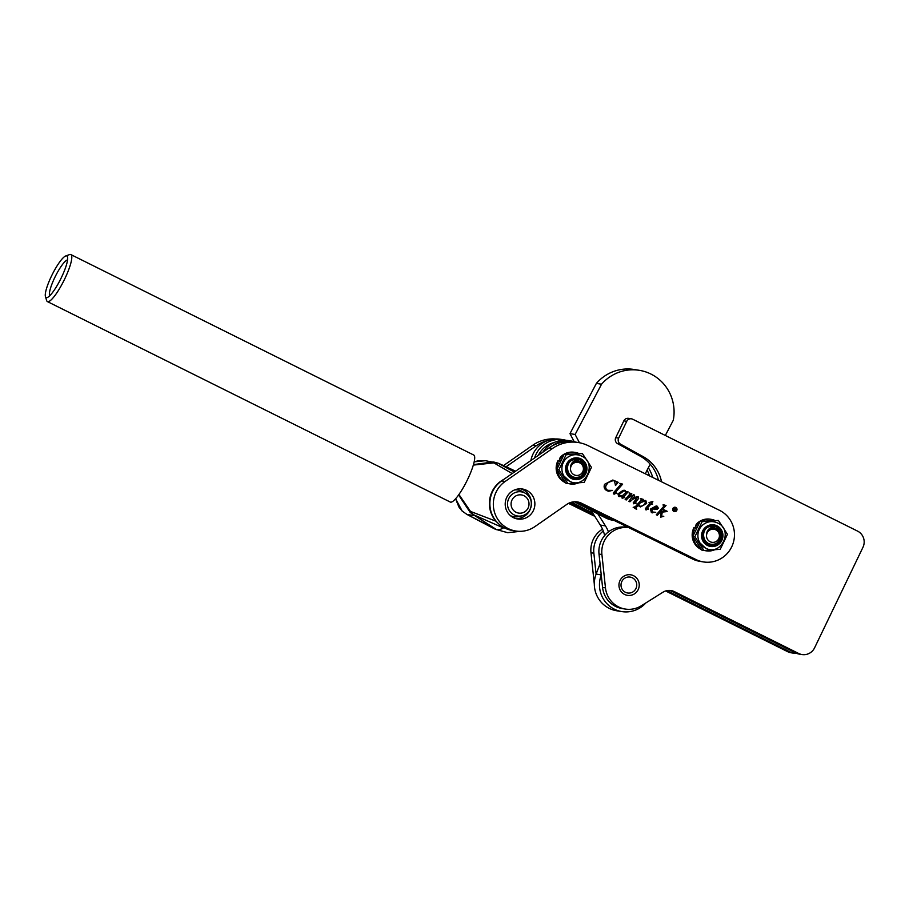 <?xml version="1.0" encoding="UTF-8"?>
<svg xmlns="http://www.w3.org/2000/svg" width="909" height="909" viewBox="0 0 909 909"><rect width="100%" height="100%" fill="white"/><g stroke="black" fill="none" stroke-linecap="round" stroke-linejoin="round"><path stroke-width="1.36" d="M594.316 584.146L590.975 552.763A24.293 23.736 -80.8 0 1 602.508 529.14M649.515 475.873A37.667 36.78 99.2 0 0 647.094 470.123M796.568 653.366A12.147 11.862 -80.8 0 1 793.943 653.241L791.046 652.776A12.147 11.862 -80.8 0 1 787.728 651.708L665.638 590.964M596.099 574.147L593.872 553.229A24.293 23.736 -80.8 0 1 603.303 531.049M793.943 653.241A12.147 11.862 -80.8 0 1 790.625 652.173L666.933 590.634M652.753 477.475A37.667 36.78 99.2 0 0 648.344 467.749M624.574 594.429A10.408 10.158 -80.8 0 1 630.732 574.806A10.408 10.158 -80.8 0 1 638.754 588.18A10.408 10.158 -80.8 0 1 624.574 594.429M661.559 481.804A37.667 36.78 99.2 0 0 643.197 456.648L620.495 444.126A4.556 4.454 -80.8 0 1 618.643 438.138L626.733 421.333A4.556 4.454 -80.8 0 1 632.687 419.219L857.562 531.106A12.147 11.862 -80.8 0 1 862.948 547.332L814.578 647.844A12.147 11.862 -80.8 0 1 798.67 653.469L674.364 591.623A12.147 11.862 99.2 0 0 662.956 592.214L641.379 605.746A24.293 23.736 -80.8 0 1 605.474 587.873L601.917 554.535A24.293 23.736 -80.8 0 1 625.528 527.447A37.667 36.78 99.2 0 0 628.164 527.322M625.199 609.053L622.301 608.587A24.293 23.736 -80.8 0 1 602.576 587.407L599.02 554.07A24.293 23.736 -80.8 0 1 622.631 526.97A37.667 36.78 99.2 0 0 626.869 526.697M658.423 480.259A37.667 36.78 99.2 0 0 640.3 456.182L617.597 443.66A4.556 4.454 -80.8 0 1 615.745 437.661L623.835 420.867A4.556 4.454 -80.8 0 1 628.551 418.356L631.448 418.822M801.988 654.537L799.091 654.071A12.147 11.862 -80.8 0 1 795.773 653.003L671.467 591.157A12.147 11.862 99.2 0 0 669.581 590.418M542.798 452.25A26.577 25.952 -80.8 0 1 568.636 440.592L571.534 441.058A26.577 25.952 -80.8 0 1 575.715 442.104M551.536 446.319A26.577 25.952 -80.8 0 1 571.534 441.058M614.302 520.516L613.018 520.3A26.577 25.952 -80.8 0 1 605.428 517.8L574.352 501.791M614.098 520.414A26.577 25.952 -80.8 0 1 608.326 518.278L578.226 502.757M555.694 438.99A36.451 35.599 99.2 0 0 532.731 445.24L503.506 465.59M568.5 503.381L594.77 516.312M547.968 440.456A36.451 35.599 99.2 0 0 536.208 445.796L506.086 466.772M569.716 502.825L593.713 514.642M675.08 507.506A1.954 1.909 99.2 0 0 672.99 508.574A1.954 1.909 99.2 0 0 674.455 511.358M676.546 510.29A1.954 1.909 99.2 0 0 675.148 507.517A1.954 1.909 99.2 0 0 673.114 508.597A1.954 1.909 99.2 0 0 674.523 511.369A1.954 1.909 99.2 0 0 676.546 510.29M672.887 508.483A2.216 2.17 99.2 0 0 674.478 511.631A2.216 2.17 99.2 0 0 676.785 510.403A2.216 2.17 99.2 0 0 675.182 507.256A2.216 2.17 99.2 0 0 672.887 508.483M674.421 511.619A2.216 2.17 99.2 0 0 676.648 510.381A2.216 2.17 99.2 0 0 675.126 507.245M533.378 510.574A15.192 14.828 99.2 0 0 522.47 489.019A15.192 14.828 99.2 0 0 506.711 497.45A15.192 14.828 99.2 0 0 517.619 519.005A15.192 14.828 99.2 0 0 533.378 510.574M515.903 518.619A15.192 14.828 99.2 0 0 530.606 508.267M531.413 503.302A15.192 14.828 99.2 0 0 520.709 488.849M578.26 442.524L574.783 441.956A36.451 35.599 99.2 0 0 549.081 447.876L501.643 480.906A27.338 26.702 99.2 0 0 492.564 491.644A27.338 26.702 99.2 0 0 512.21 530.436L515.687 531.004A27.338 26.702 99.2 0 0 534.969 526.561L566.773 504.415A15.192 14.828 -80.8 0 1 581.578 503.256L696.033 559.569A27.338 26.702 99.2 0 0 703.396 561.921A27.338 26.702 99.2 0 0 733.199 543.059A27.338 26.702 99.2 0 0 719.485 510.301L588.089 445.649A36.451 35.599 99.2 0 0 578.26 442.524A36.451 35.599 99.2 0 0 552.558 448.444L505.12 481.475A27.338 26.702 99.2 0 0 496.041 492.201A27.338 26.702 99.2 0 0 515.687 531.004M666.967 511.585L662.297 512.085L661.57 516.142L663.786 516.289L660.729 517.141L661.07 512.415L659.548 512.824L657.355 515.301L656.287 514.767L663.911 506.143L662.979 504.927L666.036 505.495L660.104 512.187L664.07 510.949L663.763 509.631L667.195 511.312L666.058 511.312M663.74 509.654L667.07 511.301L662.161 512.062L661.445 516.119L662.184 516.551M649.026 502.541L652.662 501.541L651.389 503.541L652.571 504.12L651.049 503.938L646.549 509.029L648.594 509.074L645.708 509.756L645.345 508.654L649.81 503.325L649.094 502.552M651.049 503.938L646.413 509.017L647.208 509.358M648.344 508.79L645.708 509.756M629.073 492.939L631.778 493.701L629.096 496.859L634.323 494.951L634.789 496.337L632.528 499.007L636.732 496.814L638.323 496.928L638.675 498.439L634.698 502.938L636.618 503.063L633.573 503.791L633.232 502.847L637.254 497.53L632.721 499.291L629.948 501.813L628.869 501.279L633.278 495.575L628.574 497.609L626.244 499.984L625.165 499.461L629.846 494.155L629.073 492.939L631.778 493.701M633.323 494.78L634.323 494.951L634.789 496.337M636.732 496.814L638.323 496.928L638.675 498.439M638.55 498.416L634.562 502.916L635.141 503.268M637.254 497.53L632.721 499.291M633.278 495.575L628.574 497.609M619.847 483.327L622.642 484.133L614.711 493.11L616.768 493.337L613.666 493.985L613.268 492.996L620.677 484.565L619.847 483.327M619.847 483.349L622.506 484.122L614.575 493.087L615.234 493.542M616.495 492.996L613.666 493.985M612.802 480.02L618.154 482.304L615.529 485.52L614.473 481.066L613.143 480.622L608.235 482.474L606.155 485.247C605.212 487.44 605.746 489.133 607.735 490.315L612.473 490.406L608.666 491.246L606.917 490.667C604.315 489.224 603.542 487.099 604.599 484.281L612.871 480.032L618.154 482.304M626.801 491.633L628.085 491.883L623.176 497.45L624.813 497.518L622.245 498.212L621.961 497.257L623.142 495.746L618.631 496.428L617.961 493.86L623.165 490.303L625.312 490.519L626.096 492.428L626.801 491.633L628.085 491.883M627.96 491.871L623.04 497.428L623.517 497.802M623.142 495.746L618.631 496.428M624.54 490.281L626.096 492.428M633.198 507.358L635.425 506.62L640.777 500.575L641.345 499.836L640.606 498.609L643.345 499.393L641.913 501.018L645.844 500.62L646.64 503.529L640.425 506.949L637.982 505.472L635.857 507.961L636.561 509.381L633.846 507.574M645.038 500.37L645.844 500.62L646.64 503.529M656.162 505.915L658.184 508.176L657.082 509.222L652.105 508.96L651.798 509.597L652.605 512.028L655.719 512.312L651.435 512.574L650.378 509.131L656.23 505.927L657.321 506.268L658.309 508.199L657.207 509.245L654.241 509.54M652.105 508.96L652.48 512.006L653.298 512.256M652.367 512.869L651.435 512.574M575.727 501.779A15.192 14.828 -80.8 0 1 578.101 502.7L692.556 559.012A27.338 26.702 99.2 0 0 699.919 561.364L703.396 561.921M618.029 482.293L615.427 485.474M613.075 480.622L611.666 480.656M611.541 480.634L608.235 482.474M608.11 482.452L606.155 485.247M606.03 485.224C605.087 487.417 605.61 489.11 607.61 490.292L607.735 490.315M607.61 490.292L609.053 490.758M612.348 490.383L608.61 491.235M616.711 482.202L617.734 482.145L616.711 482.202M614.564 494.098L613.53 493.962M624.688 497.496L622.12 498.189M620.018 496.666L618.495 496.405M624.472 490.269L625.187 490.496M619.699 495.871L622.483 495.61L625.506 492.769L625.085 490.974L623.585 490.871L624.96 490.951L623.585 490.871L619.29 494.223L620.222 496.03M619.29 494.223L620.154 496.019M625.085 490.974L623.722 490.894L619.427 494.246M631.653 493.678L629.096 496.859M633.198 494.757L634.187 494.939M634.664 496.314L632.528 499.007M636.493 503.041L633.448 503.768M637.129 497.507L636.198 497.473L637.129 497.507M632.596 499.28L629.823 501.791M633.153 495.553L632.494 495.462L633.153 495.553M628.449 497.587L626.119 499.973M640.606 498.621L643.345 499.393M643.22 499.371L641.913 501.018M644.97 500.359L645.72 500.598M646.515 503.506L640.356 506.938M635.857 507.961L637.982 505.472M635.732 507.938L636.777 509.108M633.187 507.381L633.789 507.563M644.276 500.916L640.288 502.859L638.493 504.881L640.061 506.336M644.765 501.075L640.152 502.836L638.368 504.87L639.993 506.324M639.447 506.154L639.572 506.177C642.106 506.427 644.004 505.336 645.288 502.904L644.89 501.098M652.878 501.688L651.389 503.541M651.264 503.518L652.571 504.12M646.492 509.358L647.072 509.335L646.492 509.358M646.526 509.869L645.583 509.733M652.48 512.006L653.23 512.244M655.594 512.29L651.31 512.551M656.718 506.586L652.242 508.506L654.264 508.949M654.389 508.96L657.264 507.711L656.855 506.608L652.367 508.529L653.719 508.892M663.297 504.722L666.036 505.495M665.911 505.472L660.104 512.187M663.661 516.267L660.593 517.119M659.548 512.824L661.07 512.415M659.423 512.801L657.252 515.244M675.41 508.256L674.478 508.915L675.898 509.051L675.41 508.256M674.91 508.006L674.353 508.904L675.898 509.051M674.83 509.142L675.762 509.029L674.83 509.142M674.785 507.642L676.001 509.142L674.705 509.426L675.217 511.188L674.342 509.199L673.626 510.403M674.705 509.426L675.069 511.119M674.342 509.199L674.808 507.608L676.137 509.165L674.83 509.438L676.001 509.142M579.431 442.728L575.136 434.468L601.542 384.223A42.518 41.53 -80.8 0 1 639.311 370.315A42.518 41.53 -80.8 0 1 650.98 374.076A42.518 41.53 -80.8 0 1 673.285 420.288L665.32 435.456M604.655 535.526A33.406 32.633 99.2 0 0 600.315 525.061L591.032 510.381M574.147 441.626L569.977 433.638L596.384 383.393A42.518 41.53 -80.8 0 1 634.152 369.486L639.311 370.315M645.833 602.951A27.338 26.702 -80.8 0 1 621.824 611.587L616.666 610.757A27.338 26.702 -80.8 0 1 596.134 574.056L600.054 563.728M608.451 531.89A33.406 32.633 99.2 0 0 605.462 525.902L597.883 513.915M621.824 611.587A27.338 26.702 -80.8 0 1 601.247 574.977M650.208 464.192L646.935 470.43A30.372 29.667 99.2 0 0 645.39 473.85M569.977 433.638L575.136 434.468M596.384 383.393L601.542 384.223M576.931 462.261A6.602 6.454 99.2 0 0 570.5 468.942A6.602 6.454 99.2 0 0 576.999 475.464A6.602 6.454 99.2 0 0 583.419 468.771A6.602 6.454 99.2 0 0 576.931 462.261M577.783 459.227L577.851 459.238A9.647 9.42 -80.8 0 1 583.533 462.499L576.511 460.295C572.636 461.204 570.613 463.738 570.454 467.896C571.057 464.181 573.17 462.079 576.783 461.567C586.794 460.681 586.521 477.509 576.59 477.327C567.171 478.27 564.046 463.67 572.42 460.011A9.647 9.42 -80.8 0 1 577.851 459.238L572.42 460.011M584.226 463.738L582.919 461.965M571.227 464.204L574.306 462.226M572.386 462.522L575.227 461.863M553.911 442.615A24.145 23.577 99.2 0 0 538.367 455.341M565.489 482.656A15.942 15.578 -80.8 0 1 558.103 460.42L557.956 463.147L559.308 463.817M565.125 482.145A15.942 15.578 -80.8 0 1 557.228 470.055M557.137 468.794A15.942 15.578 -80.8 0 1 557.956 463.147M578.658 482.861A15.942 15.578 -80.8 0 1 570.17 483.918L569.204 483.758A15.942 15.578 -80.8 0 1 568.25 483.565M570.17 483.918A15.942 15.578 -80.8 0 1 568.523 483.554M560.842 460.602L559.444 459.909L560.149 457.454A15.942 15.578 -80.8 0 1 574.283 452.273L575.249 452.432A15.942 15.578 -80.8 0 1 578.51 453.341M558.103 460.42L560.376 461.545M559.444 459.909A15.942 15.578 -80.8 0 1 563.614 455.307M565.08 454.341A15.942 15.578 -80.8 0 1 575.249 452.432M503.984 527.515L502.529 527.538L473.419 514.699L496.121 529.368L475.839 519.175M491.008 527.072L495.382 529.254A111.159 22.839 -63.5 0 0 503.95 527.629A111.159 22.839 116.5 0 1 495.382 529.254A111.159 22.839 116.5 0 1 495.371 529.243M458.943 494.496L470.51 511.437L495.837 521.13L502.529 527.538M495.837 521.13A26.952 26.327 -80.8 0 1 503.893 479.35M512.187 473.566L493.882 462.874L473.305 465.101M473.453 464.613L493.121 461.942L497.962 463.136L515.619 471.18L498.177 463.238L514.346 472.066M499.814 463.92A1.523 0.739 -65.6 0 0 499.734 463.874L498.018 463.158A1.523 1.114 -69.2 0 1 498.177 463.238L485.395 460.693L474.157 461.84L478.6 460.67L485.372 460.693M470.169 512.381L470.51 511.437L473.419 514.699A1.523 1.102 -51.8 0 1 473.18 514.619L470.169 512.381L458.602 494.973M514.596 489.94A13.51 13.203 -80.8 0 1 522.698 491.678L525.527 493.36A12.215 11.931 -80.8 0 1 521.891 515.857A12.215 11.931 -80.8 0 1 508.745 498.598A12.215 11.931 -80.8 0 1 525.527 493.36C534.878 498.268 532.322 514.142 521.891 515.857L518.687 516.562A13.51 13.203 -80.8 0 1 510.449 515.664M499.78 463.897L512.46 469.703M455.614 498.768L462.215 511.097L466.953 514.426L496.053 529.333L473.18 514.619M494.337 462.158L498.018 463.158A1.523 1.114 -69.2 0 0 497.962 463.136M474.884 515.71A1.523 0.727 -59 0 1 474.759 515.687L466.976 514.437M66.527 255.872A23.236 4.772 -63.5 0 0 65.687 255.974A23.236 4.772 -63.5 0 0 52.188 274.632A23.236 4.772 -63.5 0 0 45.45 296.652A23.236 4.772 -63.5 0 0 46.416 297.652A23.236 4.772 -63.5 0 0 47.245 297.55A23.236 4.772 -63.5 0 0 60.744 278.893A23.236 4.772 -63.5 0 0 67.482 256.872A23.236 4.772 -63.5 0 0 66.527 255.872M67.55 259.917A20.203 4.147 -63.5 0 0 55.415 276.234A20.203 4.147 -63.5 0 0 49.722 295.766M65.687 255.974L69.55 254.588A26.27 5.397 116.5 0 1 70.493 254.463A26.27 5.397 116.5 0 1 70.834 254.565A26.27 5.397 116.5 0 1 64.334 279.733A26.27 5.397 116.5 0 1 47.757 301.708A26.27 5.397 116.5 0 1 47.427 301.606A26.27 5.397 116.5 0 1 46.666 300.584L45.45 296.652M70.834 254.565L473.737 455.034A26.27 5.397 116.5 0 1 467.237 480.202A26.27 5.397 116.5 0 1 450.659 502.177A26.27 5.397 116.5 0 1 450.33 502.075L47.427 301.606M530.879 460.556A26.577 25.952 -80.8 0 1 533.231 453.614A26.577 25.952 -80.8 0 1 560.592 439.297L563.489 439.763A26.577 25.952 -80.8 0 1 566.046 440.308M534.549 458A26.577 25.952 -80.8 0 1 536.128 454.08A26.577 25.952 -80.8 0 1 563.489 439.763M593.702 514.608L570.363 502.575M592.736 513.085L571.625 502.2M632.369 577.806A8.045 7.863 99.2 0 0 621.824 581.533A8.045 7.863 99.2 0 0 625.403 592.282A8.045 7.863 99.2 0 0 635.936 588.543A8.045 7.863 99.2 0 0 632.369 577.806M713.281 529.186A6.602 6.454 99.2 0 0 706.52 535.515A6.602 6.454 99.2 0 0 712.656 542.378A6.602 6.454 99.2 0 0 719.417 536.049A6.602 6.454 99.2 0 0 713.281 529.186M713.792 526.152L713.86 526.163A9.647 9.42 -80.8 0 1 719.86 529.822L712.974 527.22C709.054 527.913 706.907 530.333 706.532 534.469C707.327 530.788 709.543 528.799 713.167 528.493C723.212 528.163 722.064 544.968 712.156 544.241C702.691 544.673 700.339 529.924 708.895 526.731A9.647 9.42 -80.8 0 1 713.86 526.163L708.895 526.731M720.223 530.629L719.224 529.22M707.441 530.913L710.429 529.118M708.6 529.356L711.315 528.788M581.533 456.091A13.93 13.601 99.2 0 0 563.83 475.873A13.93 13.601 99.2 0 0 569.477 481.145M582.396 453.546L566.102 454.75L558.876 469.771L567.932 483.588L584.226 482.384L591.452 467.362L582.396 453.546L564.091 454.42L556.865 469.453L565.932 483.27L567.932 483.588M584.339 470.192L583.919 463.045C589.248 470.248 580.078 481.27 572.216 476.475L570.488 475.214M580.59 459.727A10.022 9.794 -80.8 0 1 585.032 473.112A10.022 9.794 -80.8 0 1 571.909 477.759A10.022 9.794 -80.8 0 1 567.466 464.374A10.022 9.794 -80.8 0 1 580.59 459.727M573.954 461.238L577.999 461.59M556.865 469.453L558.876 469.771M564.091 454.42L566.102 454.75M701.498 549.581A15.942 15.578 -80.8 0 1 694.112 527.345L693.965 530.072L695.317 530.742M701.134 549.07A15.942 15.578 -80.8 0 1 693.237 536.98M693.147 535.719A15.942 15.578 -80.8 0 1 693.965 530.072M714.667 549.775A15.942 15.578 -80.8 0 1 706.179 550.831L705.214 550.684A15.942 15.578 -80.8 0 1 704.259 550.49M706.179 550.831A15.942 15.578 -80.8 0 1 704.543 550.479M696.851 527.527L695.453 526.834L696.158 524.379A15.942 15.578 -80.8 0 1 710.293 519.198L711.258 519.357A15.942 15.578 -80.8 0 1 714.519 520.255M694.112 527.345L696.385 528.47M695.453 526.834A15.942 15.578 -80.8 0 1 699.623 522.232M701.089 521.266A15.942 15.578 -80.8 0 1 711.258 519.357M717.542 523.016A13.93 13.601 99.2 0 0 699.839 542.798A13.93 13.601 99.2 0 0 705.486 548.07M718.405 520.471L702.112 521.675L694.885 536.696L703.941 550.513L720.235 549.309L727.461 534.287L718.405 520.471L700.112 521.346L692.874 536.367L701.941 550.195L703.941 550.513M720.326 537.185L719.939 529.958C725.257 537.174 716.087 548.195 708.225 543.4L706.077 541.707M716.599 526.652A10.022 9.794 -80.8 0 1 721.042 540.037A10.022 9.794 -80.8 0 1 707.929 544.684A10.022 9.794 -80.8 0 1 703.475 531.299A10.022 9.794 -80.8 0 1 716.599 526.652M710.19 528.118L714.088 528.549M692.874 536.367L694.885 536.696M700.112 521.346L702.112 521.675M590.975 552.763L593.872 553.229M787.728 651.708L790.625 652.173M601.917 554.535L599.02 554.07M625.528 527.447L622.631 526.97M643.197 456.648L640.3 456.182M620.495 444.126L617.597 443.66M618.643 438.138L615.745 437.661M626.733 421.333L623.835 420.867M798.67 653.469L795.773 653.003M674.364 591.623L671.467 591.157M605.474 587.873L602.576 587.407M605.428 517.8L608.326 518.278M536.208 445.796L532.731 445.24M501.643 480.906L505.12 481.475M549.081 447.876L552.558 448.444M578.101 502.7L581.578 503.256M692.556 559.012L696.033 559.569M600.315 525.061L605.462 525.902M596.134 574.056L601.235 574.874M490.008 500.689A26.691 26.066 -80.8 0 1 490.496 497.723M516.062 512.278A9.192 8.976 99.2 0 0 528.095 508.017A9.192 8.976 99.2 0 0 524.027 495.746A9.192 8.976 99.2 0 0 511.994 500.007A9.192 8.976 99.2 0 0 516.062 512.278M580.987 458.909A10.931 10.681 99.2 0 0 566.671 463.976A10.931 10.681 99.2 0 0 571.522 478.577A10.931 10.681 99.2 0 0 585.828 473.509A10.931 10.681 99.2 0 0 580.987 458.909M716.996 525.834A10.931 10.681 99.2 0 0 702.68 530.901A10.931 10.681 99.2 0 0 707.532 545.502A10.931 10.681 99.2 0 0 721.837 540.435A10.931 10.681 99.2 0 0 716.996 525.834M495.382 529.254L507.665 532.685L520.38 531.333M455.579 498.802L458.954 507.097L462.113 511.017L466.953 514.437L490.417 526.777M566.705 458.068C571.329 454.375 576.317 453.716 581.692 456.091C597.929 463.204 585.044 489.837 569.523 481.191L563.83 475.873M702.714 524.993C707.338 521.3 712.326 520.641 717.701 523.016C733.938 530.129 721.053 556.763 705.532 548.116L699.839 542.798"/></g></svg>
